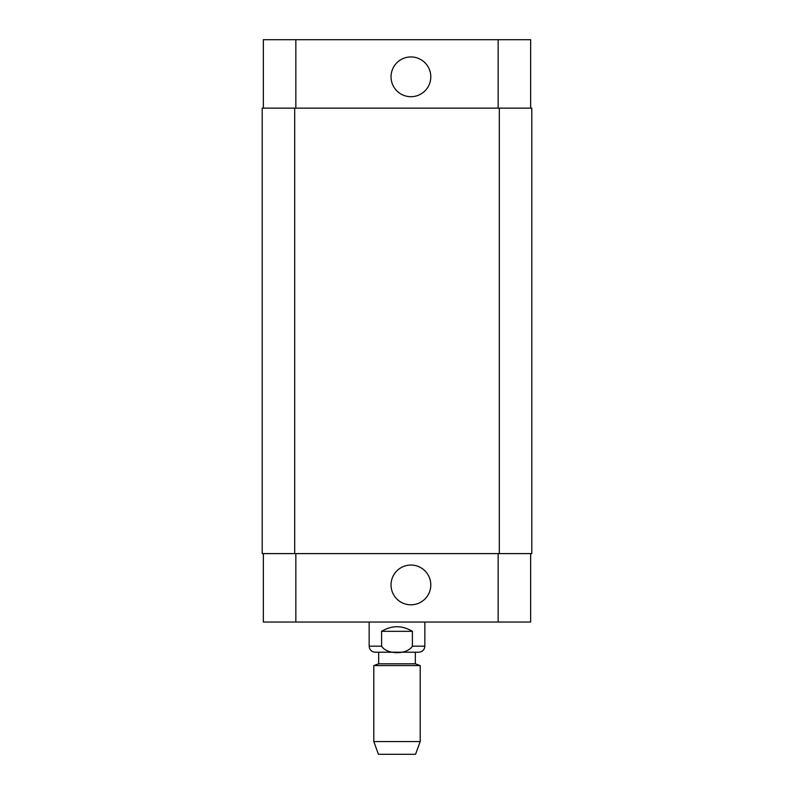 <?xml version="1.0" encoding="UTF-8"?>
<svg xmlns="http://www.w3.org/2000/svg" width="794" height="794" viewBox="0 0 794 794"><rect width="100%" height="100%" fill="white"/><g stroke="black" fill="none" stroke-linecap="round" stroke-linejoin="round"><path stroke-width="1.19" d="M412.394 631.329L412.394 646.177C407.124 654.822 386.877 654.822 381.606 646.177L381.606 631.329L412.394 631.329C402.131 625.196 391.869 625.196 381.606 631.329M424.84 622.049L424.84 646.177C424.482 649.849 422.477 651.854 418.805 652.211L375.195 652.211C371.523 651.854 369.518 649.849 369.16 646.177L381.606 646.177M415.331 652.211L415.331 663.814L378.669 663.814L373.795 665.59L373.795 741.546L420.205 741.546L420.205 665.59L373.795 665.59M415.331 663.814L420.205 665.59M420.205 741.546L415.56 754.3L378.44 754.3L373.795 741.546M391.045 76.82A19.87 19.87 0 0 1 420.86 59.61A19.87 19.87 0 0 1 420.86 94.029A19.87 19.87 0 0 1 391.045 76.82M391.045 584.93A19.87 19.87 0 0 1 420.86 567.72A19.87 19.87 0 0 1 420.86 602.14A19.87 19.87 0 0 1 391.045 584.93M530.64 108.143L530.64 39.7L263.36 39.7L263.36 108.143M530.64 553.607L530.64 622.049L263.36 622.049L263.36 553.607M499.317 553.607L531.801 553.607L531.801 108.143L262.199 108.143L262.199 553.607L499.317 553.607L499.317 108.143M424.84 646.177L412.394 646.177M295.844 553.607L295.844 622.049M498.156 553.607L498.156 622.049M295.844 108.143L295.844 39.7M498.156 108.143L498.156 39.7M294.683 108.143L294.683 553.607M369.16 622.049L369.16 646.177M378.669 652.211L378.669 663.814"/></g></svg>
